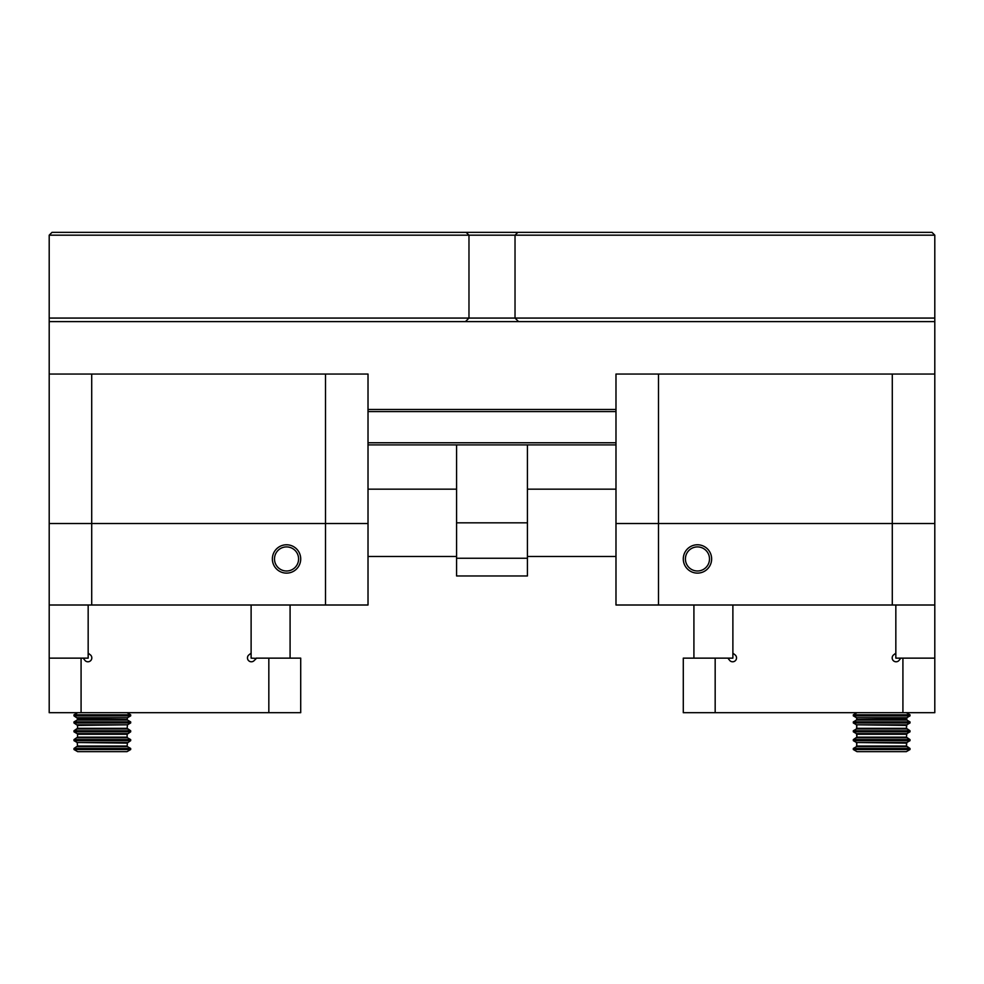 <?xml version="1.0" encoding="UTF-8"?>
<svg xmlns="http://www.w3.org/2000/svg" width="984" height="984" viewBox="0 0 984 984"><rect width="100%" height="100%" fill="white"/><g stroke="black" fill="none" stroke-linecap="round" stroke-linejoin="round"><path stroke-width="1.48" d="M49.2 235.176L49.2 318.066L515.026 318.066L515.026 235.176L49.2 235.176L52.029 232.347L931.971 232.347L934.8 235.176L934.8 523.525L892.291 523.525L892.291 374.043L658.493 374.043L658.493 523.525L892.291 523.525L615.984 523.525L615.984 374.043L658.493 374.043M466.145 232.347L468.974 235.176L468.974 318.066L465.432 321.608L49.2 321.608L49.2 318.066M934.8 321.608L518.568 321.608L515.026 318.066L934.8 318.066M934.8 235.176L515.026 235.176L517.855 232.347M615.984 444.891L368.016 444.891M49.2 374.043L91.709 374.043L91.709 523.525L49.2 523.525L49.2 321.608M615.984 411.583L368.016 411.583M368.016 442.763L615.984 442.763M368.016 409.467L615.984 409.467M518.568 321.608L465.432 321.608M456.576 558.248L527.424 558.248L527.424 575.96L456.576 575.96L456.576 522.824L527.424 522.824L456.576 522.824L456.576 444.891M527.424 444.891L527.424 558.248M368.016 523.525L325.507 523.525L325.507 374.043L368.016 374.043L368.016 605L325.507 605L325.507 523.525L91.709 523.525L368.016 523.525M91.709 374.043L325.507 374.043M368.016 556.477L456.576 556.477M615.984 556.477L527.424 556.477M251.117 653.13L251.117 658.136L256.381 658.394L254.118 660.645A3.899 3.899 0 0 1 248.608 660.645A3.899 3.899 0 0 1 248.608 655.135L251.117 653.13L251.117 605L49.2 605L49.2 523.525L91.709 523.525L91.709 605L325.507 605M286.541 544.779A14.17 14.17 0 0 1 298.816 566.034A14.17 14.17 0 0 1 274.265 566.034A14.17 14.17 0 0 1 286.541 544.779M286.541 546.907A12.042 12.042 0 0 1 296.971 564.976A12.042 12.042 0 0 1 276.11 564.976A12.042 12.042 0 0 1 286.541 546.907M126.998 712.687L130.675 714.814L73.997 714.814L73.997 715.885L77.539 718.332L77.183 717.717L127.49 717.717L77.539 718.332L77.183 720.067L127.49 720.067L130.675 721.899L73.997 721.899L73.997 722.969L77.539 725.417L77.183 724.802L127.49 724.802L77.539 725.417L77.539 728.308L73.997 730.755L73.997 731.825L130.675 731.825L127.133 734.273L77.539 734.273L77.539 737.164L73.997 739.611L73.997 740.681L130.675 740.681L127.133 743.129L77.183 742.514L127.49 742.514L127.133 746.02L77.539 746.02L73.997 748.467L73.997 749.537L130.675 749.537L130.675 748.467L73.997 748.467M73.997 715.885L130.675 715.885L127.49 717.717L127.133 719.452L77.539 719.452M73.997 722.969L130.675 722.969L127.49 724.802L127.133 728.308L77.539 728.308M127.133 728.308L130.675 730.755L73.997 730.755L77.183 728.923L127.49 728.923L130.675 730.755L130.675 731.825M77.183 737.779L127.49 737.779L130.675 739.611L73.997 739.611M73.997 740.681L77.183 742.514L77.539 746.02M130.675 749.537L126.998 751.653L77.674 751.653L73.997 749.537M77.183 720.067L73.997 721.899M77.539 734.273L77.183 733.658L127.49 733.658M290.083 605L290.083 658.136L268.829 658.136L268.829 712.687L49.2 712.687L49.2 658.136L88.166 658.136L88.166 605M49.2 605L49.2 658.136M290.083 658.136L300.71 658.136L300.71 712.687L268.829 712.687M81.082 658.136L81.082 712.687M256.123 658.136L268.829 658.136M83.16 658.136L85.165 660.645A3.899 3.899 0 0 0 90.676 660.645A3.899 3.899 0 0 0 90.676 655.135L88.166 653.13M892.291 374.043L934.8 374.043M658.493 605L615.984 605L615.984 523.525L658.493 523.525L658.493 605L892.291 605L892.291 523.525L934.8 523.525L934.8 605L895.834 605L895.834 658.136L934.8 658.136L934.8 605M697.459 573.118A14.17 14.17 0 0 1 685.184 551.864A14.17 14.17 0 0 1 709.735 551.864A14.17 14.17 0 0 1 697.459 573.118M697.459 570.991A12.042 12.042 0 0 0 707.89 552.934A12.042 12.042 0 0 0 687.029 552.934A12.042 12.042 0 0 0 697.459 570.991M853.325 715.885L910.003 715.885L910.003 714.814L853.325 714.814L853.325 715.885L856.51 717.717L853.325 715.885L853.325 714.814L857.002 712.687L853.325 714.814M856.51 717.717L856.867 719.452L906.461 719.452L906.461 718.332L856.51 717.717L906.817 717.717L906.817 720.067L910.003 721.899L910.003 722.969L853.325 722.969L856.51 724.802L853.325 722.969L853.325 721.899L853.325 722.969M853.325 721.899L856.51 720.067L906.817 720.067L910.003 721.899L853.325 721.899L856.51 720.067L856.867 718.332M856.51 724.802L856.867 728.308L906.461 728.308L906.461 725.417L856.51 724.802L906.817 724.802L906.461 728.308L910.003 730.755L910.003 731.825L853.325 731.825L856.51 733.658L853.325 731.825L853.325 730.755L853.325 731.825M853.325 730.755L856.51 728.923L906.817 728.923L910.003 730.755L853.325 730.755L856.51 728.923L856.867 725.417M906.461 734.273L856.867 734.273L856.867 737.164L906.461 737.164L906.817 733.658L906.461 737.164L910.003 739.611L910.003 740.681L853.325 740.681L856.51 742.514L853.325 740.681L853.325 739.611L853.325 740.681M853.325 739.611L856.51 737.779L906.817 737.779L910.003 739.611L853.325 739.611L856.867 737.164L856.51 733.658L906.817 733.658L910.003 731.825L910.003 730.755M856.51 742.514L856.867 746.02L906.461 746.02L906.461 743.129L856.51 742.514L906.817 742.514L906.461 746.02L910.003 748.467L910.003 749.537L853.325 749.537L853.325 748.467L853.325 749.537L857.002 751.653L853.325 749.537M910.003 748.467L853.325 748.467L856.51 746.635L906.817 746.635L910.003 748.467L910.003 749.537L906.326 751.653L857.002 751.653M906.326 712.687L910.003 714.814L910.003 715.885L906.817 717.717M910.003 721.899L910.003 722.969L906.817 724.802M910.003 739.611L910.003 740.681L906.817 742.514M906.326 751.653L910.003 749.537M732.883 653.13L735.392 655.135A3.899 3.899 0 0 1 735.392 660.645A3.899 3.899 0 0 1 729.882 660.645L727.877 658.136L732.883 658.136L732.883 605L895.834 605M693.917 605L693.917 658.136L727.877 658.136M715.171 658.136L715.171 712.687L683.29 712.687L683.29 658.136L693.917 658.136M934.8 658.136L934.8 712.687L902.918 712.687L902.918 658.136M715.171 712.687L902.918 712.687M895.834 653.13L893.324 655.135A3.899 3.899 0 0 0 893.324 660.645A3.899 3.899 0 0 0 898.835 660.645L900.84 658.136M77.539 737.164L127.133 737.164L127.133 734.273M130.675 748.467L127.49 746.635L77.183 746.635M368.016 489.171L456.576 489.171M615.984 489.171L527.424 489.171M130.675 714.814L130.675 715.885M130.675 721.899L130.675 722.969M130.675 739.611L130.675 740.681M77.674 712.687L73.997 714.814M77.183 733.658L73.997 731.825M127.49 720.067L127.133 719.452M127.49 737.779L127.133 737.164M127.49 746.635L127.133 746.02M853.325 748.467L856.51 746.635L856.867 743.129M906.817 733.658L910.003 731.825M856.51 720.067L856.867 719.452M856.51 728.923L856.867 728.308M856.51 733.658L856.867 734.273M856.51 737.779L856.867 737.164M856.51 746.635L856.867 746.02"/></g></svg>
